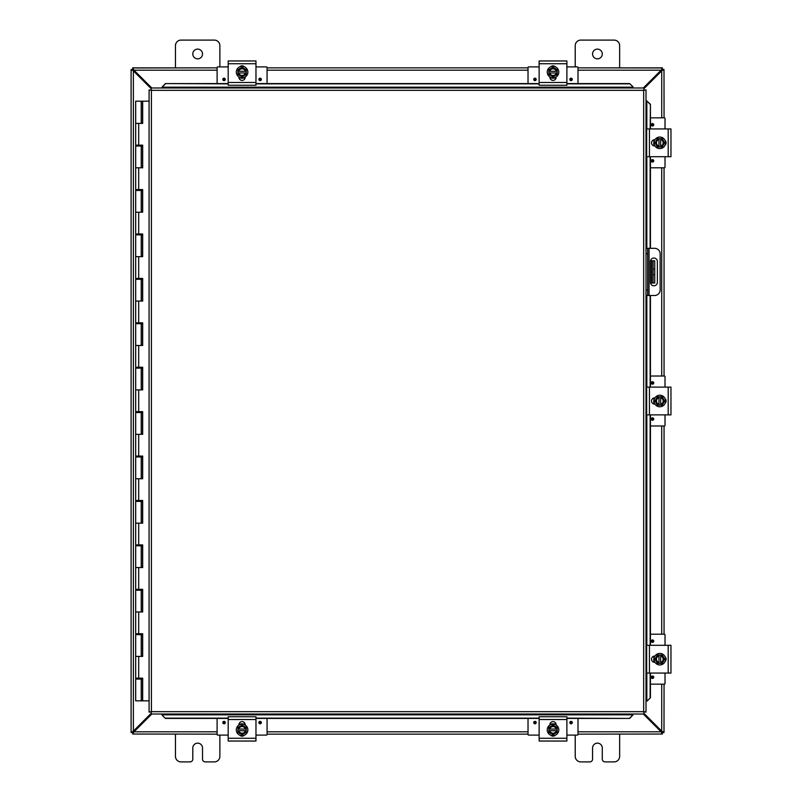 <?xml version="1.0" encoding="UTF-8"?>
<svg xmlns="http://www.w3.org/2000/svg" width="802" height="802" viewBox="0 0 802 802"><rect width="100%" height="100%" fill="white"/><g stroke="black" fill="none" stroke-linecap="round" stroke-linejoin="round"><path stroke-width="1.2" d="M150.976 88.481L133.373 70.877L131.097 69.503L132.681 69.503L133.373 70.877L133.373 731.123L132.701 732.497L131.097 732.497L133.373 731.123L150.976 713.519M131.097 732.497L131.097 69.503M202.525 53.985A4.862 4.862 0 0 1 197.663 58.847A4.862 4.862 0 0 1 192.801 53.985A4.862 4.862 0 0 1 197.663 49.112A4.862 4.862 0 0 1 202.525 53.985M175.458 67.859L175.458 45.654A5.554 5.554 0 0 1 181.011 40.1L214.324 40.1A5.554 5.554 0 0 1 219.878 45.654L219.878 66.897M602.292 53.985A4.862 4.862 0 0 1 597.43 58.847A4.862 4.862 0 0 1 592.568 53.985A4.862 4.862 0 0 1 597.43 49.112A4.862 4.862 0 0 1 602.292 53.985M575.224 66.897L575.224 45.654A5.554 5.554 0 0 1 580.778 40.1L614.091 40.1A5.554 5.554 0 0 1 619.645 45.654L619.645 67.859M219.878 735.103L219.878 756.346A5.554 5.554 0 0 1 214.324 761.9L205.302 761.9A2.777 2.777 0 0 1 202.525 759.123L202.525 748.015A4.862 4.862 0 0 0 197.663 743.153A4.862 4.862 0 0 0 192.801 748.015L192.801 759.123A2.777 2.777 0 0 1 190.024 761.9L181.011 761.9A5.554 5.554 0 0 1 175.458 756.346L175.458 734.141M619.645 734.141L619.645 756.346A5.554 5.554 0 0 1 614.091 761.9L605.069 761.9A2.777 2.777 0 0 1 602.292 759.123L602.292 748.015A4.862 4.862 0 0 0 597.43 743.153A4.862 4.862 0 0 0 592.568 748.015L592.568 759.123A2.777 2.777 0 0 1 589.791 761.9L580.778 761.9A5.554 5.554 0 0 1 575.224 756.346L575.224 735.103M653.089 260.8L653.089 269.131L654.733 269.131L654.733 260.8L650.512 260.8M653.089 274.685L653.089 283.016L654.733 283.016L654.733 274.685L653.089 274.685L653.089 269.131M650.512 283.016L653.089 283.016M654.733 269.131L654.733 274.685M661.72 117.834L661.72 70.877L662.402 69.503L663.996 69.503L661.72 70.877L644.126 88.481M644.126 713.519L661.72 731.123L663.996 732.497L662.412 732.497L661.72 731.123L661.72 684.166M664.056 684.166L663.996 732.497M663.996 69.503L664.056 117.834M664.056 167.798L664.056 376.018M664.056 425.982L664.056 634.202M578.001 731.805L661.119 731.805L662.412 732.467L662.412 734.03L661.119 731.805L643.324 714.011M151.768 714.011L133.984 731.805L132.681 734.03L132.681 732.467L133.984 731.805L217.101 731.805M217.101 70.195L133.984 70.195L132.681 69.533L132.681 67.969L133.984 70.195L151.768 87.989M643.324 87.989L661.119 70.195L662.412 67.969L662.412 69.533L661.119 70.195L578.001 70.195M662.412 734.03L578.001 734.141M662.412 67.859L578.001 67.859L662.412 67.969M132.681 67.859L217.101 67.859L132.681 67.969M267.066 67.859L528.027 67.859L267.066 67.859M217.101 734.141L132.681 734.03M528.027 734.141L267.066 734.141M653.911 285.783A3.469 3.469 0 0 1 650.442 282.314L650.442 261.502A3.469 3.469 0 0 1 653.911 258.033A3.469 3.469 0 0 1 657.379 261.502L657.379 282.314A3.469 3.469 0 0 1 653.911 285.783M646.011 295.507L654.602 295.507A5.554 5.554 0 0 0 660.146 289.953L660.146 253.863A5.554 5.554 0 0 0 654.602 248.309L646.011 248.309M646.011 253.863L647.655 253.863L647.655 248.309M647.655 295.507L647.655 289.953L646.011 289.953M647.655 253.863L647.655 289.953M162.074 715.143L165.412 718.422L162.074 715.143M162.074 714.863L162.074 714.011M165.412 718.141L228.199 718.141M255.968 718.141L539.134 718.141M566.894 718.141L629.69 718.422L633.019 714.863L629.69 718.141M633.019 714.863L633.019 714.011M647.154 701.018L650.432 697.69L647.154 701.018M646.863 701.018L646.011 701.018M650.141 697.69L650.141 673.058M650.141 645.299L650.141 414.885M650.141 387.115L650.141 295.507M650.141 248.309L650.141 156.701M650.141 128.942L650.432 104.31L646.863 100.982L650.141 104.31M646.863 100.982L646.011 100.982M633.019 86.857L629.69 83.578L633.019 86.857M633.019 87.137L633.019 87.989M629.69 83.859L566.894 83.859M539.134 83.859L255.968 83.859M228.199 83.859L165.412 83.578L162.074 87.137L165.412 83.859M162.074 87.137L162.074 87.989M650.432 697.69L650.432 673.058M650.432 645.299L650.432 414.885M650.432 387.115L650.432 295.507M650.432 248.309L650.432 156.701M650.432 128.942L650.432 104.31M165.412 718.422L228.199 718.422M255.968 718.422L539.134 718.422M566.894 718.422L629.69 718.422M629.69 83.578L566.894 83.578M539.134 83.578L255.968 83.578M228.199 83.578L165.412 83.578M150.976 87.989L151.418 90.325L150.976 87.989L644.126 87.989L643.675 90.325L644.126 87.989M151.047 713.94L151.418 711.675L643.675 711.675L643.675 90.325L646.011 89.874L646.011 712.126L643.675 711.675L644.126 714.011L150.976 714.011L151.418 711.675L149.082 712.126L151.418 711.675L150.976 714.011M149.162 89.954L151.418 90.325L149.082 89.874L151.418 90.325L151.418 711.675L149.162 712.046M645.941 89.954L643.675 90.325L646.011 89.874M645.941 712.046L643.675 711.675L644.126 714.011M149.082 712.126L149.082 89.874M643.675 711.675L646.011 712.126M142.455 678.171L142.455 679.063L135.678 679.063L135.678 700.828L142.566 700.828L142.566 678.171M138.696 123.388L138.696 145.152L135.678 145.152L135.678 101.172L142.676 101.172L142.676 123.388L135.678 123.388L141.232 123.388L141.232 101.172M141.232 146.034L135.678 146.034L135.678 167.798L141.232 167.798L141.232 146.034L142.455 146.034L142.455 145.152M141.232 190.455L135.678 190.455L135.678 212.219L141.232 212.219L141.232 190.455L142.455 190.455L142.455 189.573M141.232 234.876L135.678 234.876L135.678 256.64L141.232 256.64L141.232 234.876L142.455 234.876L142.455 233.983M141.232 279.296L135.678 279.296L135.678 301.061L141.232 301.061L141.232 279.296L142.455 279.296L142.455 278.404M141.232 323.707L135.678 323.707L135.678 345.482L141.232 345.482L141.232 323.707L142.455 323.707L142.455 322.825M141.232 368.128L135.678 368.128L135.678 389.892L141.232 389.892L141.232 368.128L142.455 368.128L142.455 367.246M141.232 412.549L135.678 412.549L135.678 434.313L141.232 434.313L141.232 412.549L142.455 412.549L142.455 411.657M141.232 456.97L135.678 456.97L135.678 478.734L141.232 478.734L141.232 456.97L142.455 456.97L142.455 456.077M141.232 501.39L135.678 501.39L135.678 523.155L141.232 523.155L141.232 501.39L142.455 501.39L142.455 500.498M141.232 545.801L135.678 545.801L135.678 567.565L141.232 567.565L141.232 545.801L142.455 545.801L142.455 544.919M141.232 590.222L135.678 590.222L135.678 611.986L141.232 611.986L141.232 590.222L142.455 590.222L142.455 589.33M141.232 634.643L135.678 634.643L135.678 656.407L141.232 656.407L141.232 634.643L142.455 634.643L142.455 633.75M142.566 123.388L142.566 101.172M138.696 145.152L142.676 145.152L142.676 167.798L135.678 167.798L135.678 189.573L142.676 189.573L142.676 212.219L135.678 212.219L135.678 233.983L142.676 233.983L142.676 256.64L135.678 256.64L135.678 278.404L142.676 278.404L142.676 301.061L135.678 301.061L135.678 322.825L142.676 322.825L142.676 345.482L135.678 345.482L135.678 367.246L142.676 367.246L142.676 389.892L135.678 389.892L135.678 411.657L142.676 411.657L142.676 434.313L135.678 434.313L135.678 456.077L142.676 456.077L142.676 478.734L135.678 478.734L135.678 500.498L142.676 500.498L142.676 523.155L135.678 523.155L135.678 544.919L142.676 544.919L142.676 567.565L135.678 567.565L135.678 589.33L142.676 589.33L142.676 611.986L135.678 611.986L135.678 633.75L142.676 633.75L142.676 656.407L135.678 656.407L135.678 678.171L142.676 678.171L142.676 700.828L149.082 700.828M142.566 167.798L142.566 145.152M142.566 212.219L142.566 189.573M142.566 256.64L142.566 233.983M142.566 301.061L142.566 278.404M142.566 345.482L142.566 322.825M142.566 389.892L142.566 367.246M142.566 434.313L142.566 411.657M142.566 478.734L142.566 456.077M142.566 523.155L142.566 500.498M142.566 567.565L142.566 544.919M142.566 611.986L142.566 589.33M142.566 656.407L142.566 633.75M149.082 101.172L142.676 101.172M244.349 735.203A3.118 3.118 0 0 1 239.818 735.203M255.968 719.514L255.968 716.747L228.199 716.747L228.199 741.038L255.968 741.038L255.968 719.514L228.199 719.514M250.555 741.038L233.823 741.038M238.966 725.028L238.966 724.727A3.118 3.118 0 0 1 242.084 721.61A3.118 3.118 0 0 1 245.201 724.727L245.201 725.028M242.084 735.665A5.774 5.774 0 0 1 236.309 729.89A5.774 5.774 0 0 1 242.084 724.116A5.774 5.774 0 0 1 247.858 729.89A5.774 5.774 0 0 1 242.084 735.665M237.923 729.058L246.244 729.058L246.244 730.722L237.923 730.722L237.923 727.484L239.999 726.281A4.16 4.16 0 0 0 238.004 729.058M246.164 729.058A4.16 4.16 0 0 0 244.169 726.281L246.244 727.484L246.244 729.058M246.244 730.722L246.244 732.296L244.169 733.499A4.16 4.16 0 0 0 246.164 730.722M238.004 730.722A4.16 4.16 0 0 0 244.169 733.499L242.084 734.702L237.923 732.296L237.923 730.722M245.312 730.722A3.328 3.328 0 0 1 238.856 730.722M238.856 729.058A3.328 3.328 0 0 1 245.312 729.058M244.169 726.281A4.16 4.16 0 0 0 239.999 726.281L242.084 725.078L244.169 726.281M244.189 724.126L245.181 724.587M267.066 718.422L267.066 734.432A0.662 0.662 0 0 1 266.404 735.103L255.968 735.103M228.199 735.103L217.763 735.103A0.662 0.662 0 0 1 217.101 734.432L217.101 718.422M261.352 722.592A1.223 1.223 0 0 1 260.129 723.815A1.223 1.223 0 0 1 258.906 722.592A1.223 1.223 0 0 1 260.129 721.369A1.223 1.223 0 0 1 261.352 722.592M225.262 722.592A1.223 1.223 0 0 1 224.039 723.815A1.223 1.223 0 0 1 222.816 722.592A1.223 1.223 0 0 1 224.039 721.369A1.223 1.223 0 0 1 225.262 722.592M239.056 723.995L240.369 723.995M243.798 723.995L245.121 723.995M239.818 66.797A3.118 3.118 0 0 1 244.349 66.797M228.199 82.486L228.199 85.253L255.968 85.253L255.968 60.962L228.199 60.962L228.199 82.486L255.968 82.486M233.613 60.962L250.344 60.962M245.201 76.972L245.201 77.273A3.118 3.118 0 0 1 242.084 80.39A3.118 3.118 0 0 1 238.966 77.273L238.966 76.972M242.084 66.335A5.774 5.774 0 0 1 247.858 72.11A5.774 5.774 0 0 1 242.084 77.884A5.774 5.774 0 0 1 236.309 72.11A5.774 5.774 0 0 1 242.084 66.335M246.244 72.942L237.923 72.942L237.923 71.278L246.244 71.278L246.244 74.516L244.169 75.719A4.16 4.16 0 0 0 246.164 72.942M238.004 72.942A4.16 4.16 0 0 0 239.999 75.719L237.923 74.516L237.923 72.942M237.923 71.278L237.923 69.704L239.999 68.501A4.16 4.16 0 0 0 238.004 71.278M246.164 71.278A4.16 4.16 0 0 0 239.999 68.501L242.084 67.298L246.244 69.704L246.244 71.278M238.856 71.278A3.328 3.328 0 0 1 245.312 71.278M245.312 72.942A3.328 3.328 0 0 1 238.856 72.942M239.999 75.719A4.16 4.16 0 0 0 244.169 75.719L242.084 76.922L239.999 75.719M244.44 77.784L244.971 77.523M239.978 77.874L238.986 77.413M217.101 83.578L217.101 67.569A0.662 0.662 0 0 1 217.763 66.897L228.199 66.897M255.968 66.897L266.404 66.897A0.662 0.662 0 0 1 267.066 67.569L267.066 83.578M222.816 79.408A1.223 1.223 0 0 1 224.039 78.185A1.223 1.223 0 0 1 225.262 79.408A1.223 1.223 0 0 1 224.039 80.631A1.223 1.223 0 0 1 222.816 79.408M258.906 79.408A1.223 1.223 0 0 1 260.129 78.185A1.223 1.223 0 0 1 261.352 79.408A1.223 1.223 0 0 1 260.129 80.631A1.223 1.223 0 0 1 258.906 79.408M245.121 78.005L243.798 78.005M240.369 78.005L239.056 78.005M555.275 735.203A3.118 3.118 0 0 1 550.753 735.203M566.894 719.514L566.894 716.747L539.134 716.747L539.134 741.038L566.894 741.038L566.894 719.514L539.134 719.514M549.891 725.028L549.891 724.727A3.118 3.118 0 0 1 553.009 721.61A3.118 3.118 0 0 1 556.137 724.727L556.137 725.028M553.009 735.665A5.774 5.774 0 0 1 547.235 729.89A5.774 5.774 0 0 1 553.009 724.116A5.774 5.774 0 0 1 558.783 729.89A5.774 5.774 0 0 1 553.009 735.665M548.849 729.058L557.179 729.058L557.179 730.722L548.849 730.722L548.849 727.484L550.934 726.281A4.16 4.16 0 0 0 548.929 729.058M557.089 729.058A4.16 4.16 0 0 0 555.094 726.281L557.179 727.484L557.179 729.058M557.179 730.722L557.179 732.296L555.094 733.499A4.16 4.16 0 0 0 557.089 730.722M548.929 730.722A4.16 4.16 0 0 0 555.094 733.499L553.009 734.702L548.849 732.296L548.849 730.722M556.237 730.722A3.328 3.328 0 0 1 549.791 730.722M549.791 729.058A3.328 3.328 0 0 1 556.237 729.058M555.094 726.281A4.16 4.16 0 0 0 550.934 726.281L553.009 725.078L555.094 726.281M555.124 724.126L556.107 724.587M578.001 718.422L578.001 734.432A0.662 0.662 0 0 1 577.33 735.103L566.894 735.103M539.134 735.103L528.698 735.103A0.662 0.662 0 0 1 528.027 734.432L528.027 718.422M572.277 722.592A1.223 1.223 0 0 1 571.054 723.815A1.223 1.223 0 0 1 569.841 722.592A1.223 1.223 0 0 1 571.054 721.369A1.223 1.223 0 0 1 572.277 722.592M536.187 722.592A1.223 1.223 0 0 1 534.964 723.815A1.223 1.223 0 0 1 533.751 722.592A1.223 1.223 0 0 1 534.964 721.369A1.223 1.223 0 0 1 536.187 722.592M549.982 723.995L551.305 723.995M554.733 723.995L556.047 723.995M550.753 66.797A3.118 3.118 0 0 1 555.275 66.797M539.134 82.486L539.134 85.253L566.894 85.253L566.894 60.962L539.134 60.962L539.134 82.486L566.894 82.486M544.538 60.962L561.27 60.962M556.137 76.972L556.137 77.273A3.118 3.118 0 0 1 553.009 80.39A3.118 3.118 0 0 1 549.891 77.273L549.891 76.972M553.009 66.335A5.774 5.774 0 0 1 558.783 72.11A5.774 5.774 0 0 1 553.009 77.884A5.774 5.774 0 0 1 547.235 72.11A5.774 5.774 0 0 1 553.009 66.335M557.179 72.942L548.849 72.942L548.849 71.278L557.179 71.278L557.179 74.516L555.094 75.719A4.16 4.16 0 0 0 557.089 72.942M548.929 72.942A4.16 4.16 0 0 0 550.934 75.719L548.849 74.516L548.849 72.942M548.849 71.278L548.849 69.704L550.934 68.501A4.16 4.16 0 0 0 548.929 71.278M557.089 71.278A4.16 4.16 0 0 0 550.934 68.501L553.009 67.298L557.179 69.704L557.179 71.278M549.791 71.278A3.328 3.328 0 0 1 556.237 71.278M556.237 72.942A3.328 3.328 0 0 1 549.791 72.942M550.934 75.719A4.16 4.16 0 0 0 555.094 75.719L553.009 76.922L550.934 75.719M550.904 77.874L549.921 77.413M528.027 83.578L528.027 67.569A0.662 0.662 0 0 1 528.698 66.897L539.134 66.897M566.894 66.897L577.33 66.897A0.662 0.662 0 0 1 578.001 67.569L578.001 83.578M533.751 79.408A1.223 1.223 0 0 1 534.964 78.185A1.223 1.223 0 0 1 536.187 79.408A1.223 1.223 0 0 1 534.964 80.631A1.223 1.223 0 0 1 533.751 79.408M569.841 79.408A1.223 1.223 0 0 1 571.054 78.185A1.223 1.223 0 0 1 572.277 79.408A1.223 1.223 0 0 1 571.054 80.631A1.223 1.223 0 0 1 569.841 79.408M556.047 78.005L554.723 78.005M551.295 78.005L549.982 78.005M665.129 656.918A3.118 3.118 0 0 1 665.129 661.449M649.44 645.299L646.663 645.299L646.663 673.058L670.963 673.058L670.963 645.299L649.44 645.299L649.44 673.058M654.953 662.302L654.653 662.302A3.118 3.118 0 0 1 651.525 659.184A3.118 3.118 0 0 1 654.653 656.066L654.953 656.066M665.59 659.184A5.774 5.774 0 0 1 659.815 664.958A5.774 5.774 0 0 1 654.041 659.184A5.774 5.774 0 0 1 659.815 653.409A5.774 5.774 0 0 1 665.59 659.184M658.983 663.344L658.983 655.013L660.647 655.013L660.647 663.344L657.409 663.344L656.206 661.269A4.16 4.16 0 0 0 658.983 663.264M658.983 655.104A4.16 4.16 0 0 0 656.206 657.099L657.409 655.013L658.983 655.013M660.647 655.013L662.221 655.013L663.414 657.099A4.16 4.16 0 0 0 660.647 655.104M660.647 663.264A4.16 4.16 0 0 0 663.414 657.099L664.617 659.184L662.221 663.344L660.647 663.344M660.647 655.956A3.328 3.328 0 0 1 660.647 662.412M658.983 662.412A3.328 3.328 0 0 1 658.983 655.956M656.206 657.099A4.16 4.16 0 0 0 656.206 661.269L655.003 659.184L656.206 657.099M654.041 657.069L653.7 659.745M665.951 659.404L665.82 657.881M650.432 634.202L664.357 634.202A0.662 0.662 0 0 1 665.018 634.863L665.018 645.299M665.018 673.058L665.018 683.504A0.662 0.662 0 0 1 664.357 684.166L650.432 684.166M652.517 639.916A1.223 1.223 0 0 1 653.74 641.139A1.223 1.223 0 0 1 652.517 642.362A1.223 1.223 0 0 1 651.294 641.139A1.223 1.223 0 0 1 652.517 639.916M652.517 676.006A1.223 1.223 0 0 1 653.74 677.229A1.223 1.223 0 0 1 652.517 678.452A1.223 1.223 0 0 1 651.294 677.229A1.223 1.223 0 0 1 652.517 676.006M653.921 662.211L653.921 660.898M653.921 657.47L653.921 656.146M665.129 398.734A3.118 3.118 0 0 1 665.129 403.266M649.44 387.115L646.663 387.115L646.663 414.885L670.963 414.885L670.963 387.115L649.44 387.115L649.44 414.885M654.953 404.118L654.653 404.118A3.118 3.118 0 0 1 651.525 401A3.118 3.118 0 0 1 654.653 397.882L654.953 397.882M665.59 401A5.774 5.774 0 0 1 659.815 406.774A5.774 5.774 0 0 1 654.041 401A5.774 5.774 0 0 1 659.815 395.226A5.774 5.774 0 0 1 665.59 401M658.983 405.16L658.983 396.84L660.647 396.84L660.647 405.16L657.409 405.16L656.206 403.085A4.16 4.16 0 0 0 658.983 405.08M658.983 396.92A4.16 4.16 0 0 0 656.206 398.915L657.409 396.84L658.983 396.84M660.647 396.84L662.221 396.84L663.414 398.915A4.16 4.16 0 0 0 660.647 396.92M660.647 405.08A4.16 4.16 0 0 0 663.414 398.915L664.617 401L662.221 405.16L660.647 405.16M660.647 397.772A3.328 3.328 0 0 1 660.647 404.228M658.983 404.228A3.328 3.328 0 0 1 658.983 397.772M656.206 398.915A4.16 4.16 0 0 0 656.206 403.085L655.003 401L656.206 398.915M654.041 398.895L653.7 401.561M665.951 401.221L665.82 399.707M650.432 376.018L664.357 376.018A0.662 0.662 0 0 1 665.018 376.679L665.018 387.115M665.018 414.885L665.018 425.321A0.662 0.662 0 0 1 664.357 425.982L650.432 425.982M652.517 381.732A1.223 1.223 0 0 1 653.74 382.955A1.223 1.223 0 0 1 652.517 384.178A1.223 1.223 0 0 1 651.294 382.955A1.223 1.223 0 0 1 652.517 381.732M652.517 417.822A1.223 1.223 0 0 1 653.74 419.045A1.223 1.223 0 0 1 652.517 420.268A1.223 1.223 0 0 1 651.294 419.045A1.223 1.223 0 0 1 652.517 417.822M653.921 404.038L653.921 402.714M653.921 399.286L653.921 397.962M665.129 140.55A3.118 3.118 0 0 1 665.129 145.082M649.44 128.942L646.663 128.942L646.663 156.701L670.963 156.701L670.963 128.942L649.44 128.942L649.44 156.701M654.953 145.934L654.653 145.934A3.118 3.118 0 0 1 651.525 142.816A3.118 3.118 0 0 1 654.653 139.698L654.953 139.698M665.59 142.816A5.774 5.774 0 0 1 659.815 148.591A5.774 5.774 0 0 1 654.041 142.816A5.774 5.774 0 0 1 659.815 137.042A5.774 5.774 0 0 1 665.59 142.816M658.983 146.987L658.983 138.656L660.647 138.656L660.647 146.987L657.409 146.987L656.206 144.901A4.16 4.16 0 0 0 658.983 146.896M658.983 138.736A4.16 4.16 0 0 0 656.206 140.731L657.409 138.656L658.983 138.656M660.647 138.656L662.221 138.656L663.414 140.731A4.16 4.16 0 0 0 660.647 138.736M660.647 146.896A4.16 4.16 0 0 0 663.414 140.731L664.617 142.816L662.221 146.987L660.647 146.987M660.647 139.588A3.328 3.328 0 0 1 660.647 146.044M658.983 146.044A3.328 3.328 0 0 1 658.983 139.588M656.206 140.731A4.16 4.16 0 0 0 656.206 144.901L655.003 142.816L656.206 140.731M654.041 140.711L653.7 143.378M650.432 117.834L664.357 117.834A0.662 0.662 0 0 1 665.018 118.495L665.018 128.942M665.018 156.701L665.018 167.137A0.662 0.662 0 0 1 664.357 167.798L650.432 167.798M652.517 123.548A1.223 1.223 0 0 1 653.74 124.771A1.223 1.223 0 0 1 652.517 125.994A1.223 1.223 0 0 1 651.294 124.771A1.223 1.223 0 0 1 652.517 123.548M652.517 159.638A1.223 1.223 0 0 1 653.74 160.861A1.223 1.223 0 0 1 652.517 162.084A1.223 1.223 0 0 1 651.294 160.861A1.223 1.223 0 0 1 652.517 159.638M653.921 145.854L653.921 144.53M653.921 141.102L653.921 139.789M651.705 260.8L651.705 283.016M661.72 634.202L661.72 425.982M661.72 376.018L661.72 167.798M528.027 70.195L267.066 70.195M267.066 731.805L528.027 731.805M662.151 70.195L661.119 70.195M133.984 70.195L132.952 70.195M132.952 731.805L133.984 731.805M661.119 731.805L662.151 731.805M649.049 295.507L649.049 248.309M633.019 714.823L162.074 714.823M646.833 100.982L646.833 128.942M646.833 156.701L646.833 248.309M646.833 295.507L646.833 387.115M646.833 414.885L646.833 645.299M646.833 673.058L646.833 701.018M162.074 87.177L633.019 87.177M643.675 90.325L151.418 90.325M138.696 167.798L138.696 189.573M138.696 212.219L138.696 233.983M138.696 256.64L138.696 278.404M138.696 301.061L138.696 322.825M138.696 345.482L138.696 367.246M138.696 389.892L138.696 411.657M138.696 434.313L138.696 456.077M138.696 478.734L138.696 500.498M138.696 523.155L138.696 544.919M138.696 567.565L138.696 589.33M138.696 611.986L138.696 633.75M138.696 656.407L138.696 678.171M255.968 738.261L228.199 738.261M260.129 721.88A0.712 0.712 0 0 1 260.84 722.592A0.712 0.712 0 0 1 260.129 723.304A0.712 0.712 0 0 1 259.417 722.592A0.712 0.712 0 0 1 260.129 721.88M224.039 721.88A0.712 0.712 0 0 1 224.75 722.592A0.712 0.712 0 0 1 224.039 723.304A0.712 0.712 0 0 1 223.327 722.592A0.712 0.712 0 0 1 224.039 721.88M228.199 63.739L255.968 63.739M224.039 80.12A0.712 0.712 0 0 1 223.327 79.408A0.712 0.712 0 0 1 224.039 78.696A0.712 0.712 0 0 1 224.75 79.408A0.712 0.712 0 0 1 224.039 80.12M260.129 80.12A0.712 0.712 0 0 1 259.417 79.408A0.712 0.712 0 0 1 260.129 78.696A0.712 0.712 0 0 1 260.84 79.408A0.712 0.712 0 0 1 260.129 80.12M566.894 738.261L539.134 738.261M571.054 721.88A0.712 0.712 0 0 1 571.766 722.592A0.712 0.712 0 0 1 571.054 723.304A0.712 0.712 0 0 1 570.352 722.592A0.712 0.712 0 0 1 571.054 721.88M534.964 721.88A0.712 0.712 0 0 1 535.676 722.592A0.712 0.712 0 0 1 534.964 723.304A0.712 0.712 0 0 1 534.262 722.592A0.712 0.712 0 0 1 534.964 721.88M539.134 63.739L566.894 63.739M534.964 80.12A0.712 0.712 0 0 1 534.262 79.408A0.712 0.712 0 0 1 534.964 78.696A0.712 0.712 0 0 1 535.676 79.408A0.712 0.712 0 0 1 534.964 80.12M571.054 80.12A0.712 0.712 0 0 1 570.352 79.408A0.712 0.712 0 0 1 571.054 78.696A0.712 0.712 0 0 1 571.766 79.408A0.712 0.712 0 0 1 571.054 80.12M668.186 645.299L668.186 673.058M651.805 641.139A0.712 0.712 0 0 1 652.517 640.427A0.712 0.712 0 0 1 653.229 641.139A0.712 0.712 0 0 1 652.517 641.851A0.712 0.712 0 0 1 651.805 641.139M651.805 677.229A0.712 0.712 0 0 1 652.517 676.517A0.712 0.712 0 0 1 653.229 677.229A0.712 0.712 0 0 1 652.517 677.941A0.712 0.712 0 0 1 651.805 677.229M668.186 387.115L668.186 414.885M651.805 382.955A0.712 0.712 0 0 1 652.517 382.243A0.712 0.712 0 0 1 653.229 382.955A0.712 0.712 0 0 1 652.517 383.667A0.712 0.712 0 0 1 651.805 382.955M651.805 419.045A0.712 0.712 0 0 1 652.517 418.333A0.712 0.712 0 0 1 653.229 419.045A0.712 0.712 0 0 1 652.517 419.757A0.712 0.712 0 0 1 651.805 419.045M668.186 128.942L668.186 156.701M651.805 124.771A0.712 0.712 0 0 1 652.517 124.059A0.712 0.712 0 0 1 653.229 124.771A0.712 0.712 0 0 1 652.517 125.483A0.712 0.712 0 0 1 651.805 124.771M651.805 160.861A0.712 0.712 0 0 1 652.517 160.149A0.712 0.712 0 0 1 653.229 160.861A0.712 0.712 0 0 1 652.517 161.573A0.712 0.712 0 0 1 651.805 160.861M141.232 679.063L141.232 700.828M137.122 679.063L137.122 678.171M137.122 634.643L137.122 633.75M137.122 590.222L137.122 589.33M137.122 545.801L137.122 544.919M137.122 501.39L137.122 500.498M137.122 456.97L137.122 456.077M137.122 412.549L137.122 411.657M137.122 368.128L137.122 367.246M137.122 323.707L137.122 322.825M137.122 279.296L137.122 278.404M137.122 234.876L137.122 233.983M137.122 190.455L137.122 189.573M137.122 146.034L137.122 145.152M139.789 679.063L139.789 678.171M139.789 634.643L139.789 633.75M139.789 590.222L139.789 589.33M139.789 545.801L139.789 544.919M139.789 501.39L139.789 500.498M139.789 456.97L139.789 456.077M139.789 412.549L139.789 411.657M139.789 368.128L139.789 367.246M139.789 323.707L139.789 322.825M139.789 279.296L139.789 278.404M139.789 234.876L139.789 233.983M139.789 190.455L139.789 189.573M139.789 146.034L139.789 145.152M244.46 724.236L243.317 723.875M242.785 735.995L241.943 736.025M244.54 724.266L241.512 723.775M239.056 724.547L239.638 724.256M239.718 724.226L240.57 723.935M239.156 724.497L239.999 724.116M244.269 724.156L245.201 724.597M239.708 77.764L240.851 78.125M240.79 66.105L242.054 65.964M239.597 77.724L241.452 78.215M242.084 78.255L242.816 78.205M243.557 78.075L244.219 77.864M555.395 724.236L554.252 723.875M553.711 735.995L552.879 736.025M555.465 724.266L552.438 723.775M549.982 724.547L550.573 724.256M550.643 724.226L551.495 723.935M550.082 724.497L550.934 724.116M555.195 724.156L556.127 724.597M550.633 77.764L551.786 78.125M554.142 78.145L555.906 77.523M551.716 66.105L552.989 65.964M550.523 77.724L552.377 78.215M553.019 78.255L553.741 78.205M554.483 78.075L555.144 77.864M654.151 656.798L653.8 657.951M653.79 660.397L654.392 662.071M653.881 660.748L654.522 662.302M654.412 662.111L654.021 661.229M654.151 398.624L653.8 399.767M653.79 402.223L654.392 403.887M653.881 402.564L654.332 403.777M654.412 403.927L654.021 403.045M654.071 398.825L654.522 397.882M654.151 140.44L653.8 141.583M653.78 143.949L654.392 145.703M665.82 141.523L665.951 143.027M653.881 144.39L654.332 145.593M654.412 145.743L654.021 144.871M654.071 140.651L654.522 139.698"/></g></svg>
